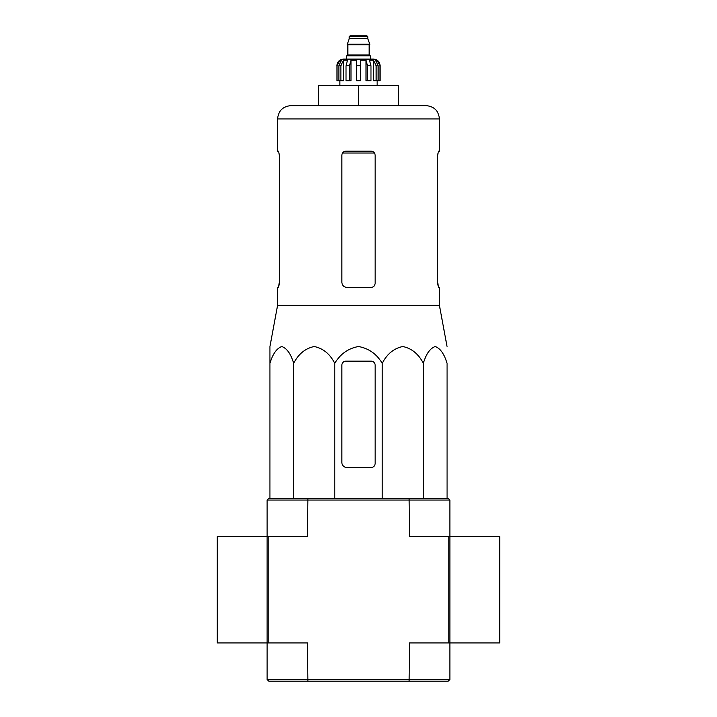 <?xml version="1.0" encoding="UTF-8"?>
<svg xmlns="http://www.w3.org/2000/svg" width="717" height="717" viewBox="0 0 717 717"><rect width="100%" height="100%" fill="white"/><g stroke="black" fill="none" stroke-linecap="round" stroke-linejoin="round"><path stroke-width="1.08" d="M447.058 498.396L447.058 363.331C444.298 353.992 440.337 348.381 435.192 346.517C430.03 348.39 426.077 354.001 423.326 363.331C418.549 353.992 411.701 348.381 402.775 346.517C393.839 348.39 386.992 354.001 382.224 363.331C376.748 354.028 368.843 348.417 358.509 346.517C348.202 348.381 340.288 353.992 334.776 363.331C329.99 353.992 323.143 348.381 314.216 346.517C305.29 348.39 298.442 354.001 293.674 363.331C290.914 353.992 286.961 348.381 281.808 346.517C276.654 348.39 272.693 354.001 269.942 363.331L269.942 346.517L269.942 363.331L269.942 346.517L277.587 305.361L439.413 305.361L447.058 346.517M375.116 283.403L375.116 155.141C374.866 152.712 373.539 151.377 371.128 151.153L345.872 151.153C343.461 151.377 342.134 152.703 341.884 155.141L341.884 282.408C342.197 285.447 343.855 287.105 346.867 287.392L371.128 287.392C373.539 287.167 374.866 285.841 375.116 283.403C374.866 285.841 373.539 287.167 371.128 287.392M277.587 305.361L277.587 287.392L278.581 287.392L279.316 283.403L279.316 155.141L278.581 151.153L277.587 151.153L277.587 118.923L439.413 118.923C438.625 110.848 434.197 106.421 426.122 105.632L290.878 105.632L318.626 105.632L318.626 85.69L358.5 85.69L358.5 105.632M439.413 118.923L439.413 151.153L438.419 151.153L437.684 155.141L438.419 151.153M437.684 155.141L437.684 283.403L438.419 287.392L439.413 287.392L439.413 305.361M438.571 287.392L437.684 282.408M279.316 282.408L278.429 287.392M358.5 85.69L398.374 85.69L398.374 105.632M269.942 361.162L269.942 498.396M293.674 363.331L293.674 498.396M334.776 363.331L334.776 498.396M382.224 363.331L382.224 498.396M423.326 363.331L423.326 498.396M341.884 365.15L341.884 462.51A4.983 4.983 0 0 0 346.867 467.493L371.128 467.493A3.988 3.988 0 0 0 375.116 463.505L375.116 365.15A3.988 3.988 0 0 0 371.128 361.162L345.872 361.162A3.988 3.988 0 0 0 341.884 365.15M409.55 679.492L449.882 679.492L448.215 681.15L409.111 681.15L409.55 642.934L448.215 642.934L448.215 536.603L409.55 536.603L409.111 498.396L448.215 498.396L449.882 500.054L267.118 500.054L267.118 642.934L267.118 536.603L217.278 536.603L217.278 642.934L267.118 642.934L267.118 679.492L409.55 679.492M267.118 679.492L268.785 681.15L307.889 681.15L307.45 642.934L267.118 642.934M307.889 681.15L409.111 681.15M267.118 500.054L268.785 498.396L307.889 498.396L307.45 536.603L267.118 536.603M449.882 500.054L449.882 536.603L448.215 536.603M449.882 679.492L449.882 642.934L448.215 642.934M449.882 642.934L449.882 536.603L499.722 536.603L499.722 642.934L449.882 642.934L449.882 536.603M268.785 642.934L268.785 536.603M307.889 498.396L409.111 498.396M370.295 59.108L370.295 55.792L346.705 55.792L346.705 59.108L343.551 59.108L373.449 59.108C377.492 59.502 379.705 61.716 380.1 65.758L376.999 60.201L375.52 60.201L378.119 65.758L378.119 80.707L376.129 80.707L376.129 65.758L378.119 65.758M349.197 36.684L367.803 36.684L366.97 35.85L350.03 35.85L349.197 36.684L349.197 38.682L347.198 44.821L369.802 44.821L369.802 44.158L347.198 44.158M367.803 36.684L367.803 38.682L349.197 38.682M340.871 80.707L340.871 65.758L343.479 60.201L343.479 80.707L336.99 80.707L336.99 65.758L340.001 60.201L340.001 61.832M338.881 80.707L338.881 65.758L341.48 60.201L340.001 60.201M356.51 65.758L360.49 65.758L360.49 80.707L356.51 80.707L356.51 60.201L350.98 60.201L349.475 65.758L350.98 60.201L350.98 80.707L346.024 80.707L346.024 65.758L347.521 60.201L343.479 60.201M360.49 65.758L360.49 60.201L366.02 60.201L367.525 65.758L370.976 65.758L369.479 60.201L373.521 60.201L376.129 65.758M376.999 61.832L376.999 60.201L380.01 65.758L380.01 80.707L380.01 65.758M370.976 65.758L370.976 80.707L367.525 80.707L367.525 65.758M380.1 65.758L380.1 80.707L378.119 80.707M336.99 80.707L336.99 65.758M349.475 80.707L349.475 65.758L346.024 65.758M366.02 60.201L366.02 80.707L367.525 80.707M373.521 60.201L373.521 80.707L376.129 80.707M342.502 153.026L374.498 153.026M369.461 44.821L347.539 44.821M369.13 45.153L369.13 54.958L347.87 54.958L347.037 55.792M338.881 65.758L340.871 65.758M277.587 118.923C278.375 110.848 282.803 106.421 290.878 105.632M367.803 38.682L369.802 44.158M347.87 45.153L347.87 54.958M369.13 54.958L369.963 55.792M336.9 65.758C337.295 61.716 339.508 59.502 343.551 59.108M339.894 80.707L339.894 85.69M377.106 80.707L377.106 85.69"/></g></svg>
